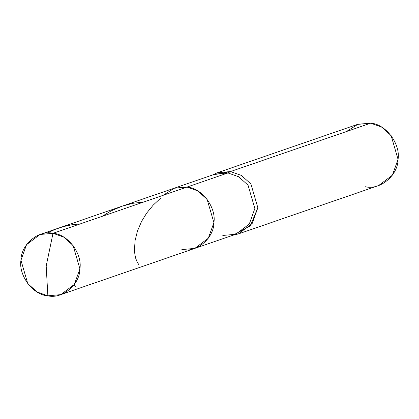 <?xml version="1.0" encoding="UTF-8"?>
<svg xmlns="http://www.w3.org/2000/svg" width="419" height="419" viewBox="0 0 419 419"><rect width="100%" height="100%" fill="white"/><g stroke="black" fill="none" stroke-linecap="round" stroke-linejoin="round"><path stroke-width="0.63" d="M181.851 249.583C196.322 253.118 213.952 238.301 213.905 222.646C216.492 207.374 201.691 187.817 186.989 187.078L53.004 233.304L46.19 266.023L47.86 295.814C33.159 295.076 18.363 275.519 20.95 260.246C20.903 244.591 38.532 229.774 53.004 233.304L40.056 234.493L26.538 244.691L20.95 260.246L27.769 283.611L37.191 292.033L47.86 295.814C62.331 299.344 79.961 284.527 79.914 268.872C82.501 253.605 67.705 234.043 53.004 233.304L46.19 266.023L47.86 295.814L60.807 294.625L74.325 284.428L79.914 268.872L73.095 245.508L63.672 237.091L53.004 233.304L186.989 187.078L174.047 188.267L186.989 187.078L197.663 190.86L207.086 199.282L213.905 222.646L208.311 238.202L194.793 248.399L208.311 238.202L213.905 222.646L207.086 199.282L197.663 190.86L186.989 187.078L174.534 188.105L163.127 195.312L174.534 188.105L186.989 187.078L227.941 172.947L214.999 174.136L227.941 172.947L186.989 187.078C201.691 187.817 216.492 207.374 213.905 222.646C213.952 238.301 196.322 253.118 181.851 249.583L194.793 248.399L60.807 294.625M212.365 175.048L230.476 171.56L227.941 172.947L238.615 176.729L248.038 185.151L254.857 208.515L249.268 224.071L235.745 234.268L249.268 224.071L254.857 208.515L248.038 185.151L238.615 176.729L227.941 172.947L230.476 171.56L217.314 172.769L212.365 175.048M217.314 172.769L357.517 124.396L370.684 123.186L230.476 171.56L241.328 175.404L250.913 183.967L257.847 207.73L252.159 223.547L238.411 233.917L233.111 235.174L250.368 225.82L257.847 207.73L250.913 183.967L241.328 175.404L230.476 171.56L370.684 123.186L358.015 124.228L346.413 131.561M194.793 248.399L235.745 234.268L222.803 235.457M238.411 233.917L378.619 185.544L392.367 175.179L398.05 159.356L391.116 135.599L381.536 127.03L370.684 123.186C385.632 123.935 400.684 143.827 398.05 159.356C398.097 175.278 380.174 190.341 365.457 186.754M75.32 286.339L74.168 284.653M102.032 216.393L111.265 210.809L122.159 206.169L132.844 203.32L143.853 201.963M47.127 233.069L55.119 229.387L63.369 226.621L71.838 224.762L80.458 223.835M138.715 264.468L137.076 261.859L135.782 258.513L134.866 254.354L134.468 249.934L135.065 240.716L137.479 230.979L141.585 221.394L146.687 213.072L153.171 205.142L160.927 197.915M214.999 174.136L40.056 234.493"/></g></svg>
